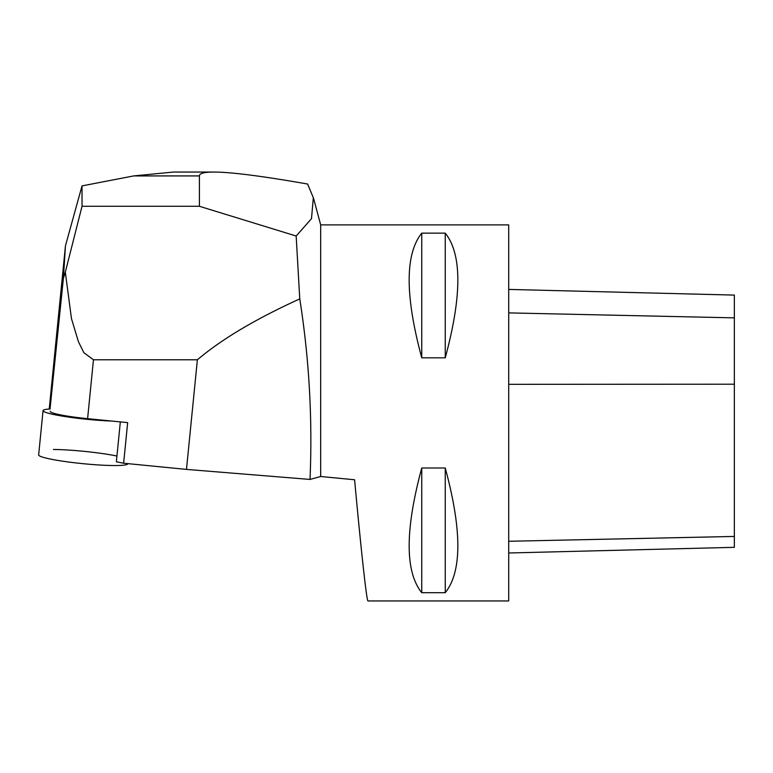 <?xml version="1.0" encoding="UTF-8"?>
<svg xmlns="http://www.w3.org/2000/svg" width="773" height="773" viewBox="0 0 773 773"><rect width="100%" height="100%" fill="white"/><g stroke="black" fill="none" stroke-linecap="round" stroke-linejoin="round"><path stroke-width="1.16" d="M320.679 224.885L320.679 476.506L354.594 479.762C361.184 551.323 366.75 601.703 367.987 600.95L508.711 600.95L508.711 224.885L320.679 224.885L313.394 197.675M421.749 592.698C404.975 571.682 404.975 530.114 421.749 468.003L445.248 468.003C462.032 530.114 462.032 571.682 445.248 592.698L421.749 592.698L421.749 468.003M421.749 357.822C404.975 295.711 404.975 254.153 421.749 233.137L445.248 233.137C462.032 254.153 462.032 295.711 445.248 357.822L421.749 357.822L421.749 233.137M49.23 409.052L65.444 245.853L82.025 185.897L133.671 175.925L173.452 172.05L213.87 172.05C204.256 172.06 199.434 173.355 199.405 175.925L199.405 206.285L82.025 206.285L82.025 185.897M320.679 476.506L310.021 479.434L186.477 469.404L123.632 463.22L116.365 461.8L120.327 421.903M53.414 449.471A44.766 4.319 -174.3 0 1 116.936 456.041M310.021 479.434C312.601 418.792 309.181 358.614 299.76 298.909L296.165 236.016L311.49 218.682L313.326 197.695L307.606 184.032C262.414 176.099 231.175 172.099 213.87 172.05M186.477 469.404L197.376 359.774L93.456 359.774L83.851 352.681L78.44 341.714L71.454 318.563L65.319 272.135L63.386 278.415L65.444 245.853M65.319 272.135L82.025 206.285M50.023 409.004L63.386 278.415M123.632 463.22L127.671 422.618L87.6 418.676A37.606 3.633 -174.3 0 1 50.177 411.342M299.76 298.909C255.834 318.872 221.706 339.163 197.376 359.774M296.165 236.016L199.405 206.285M445.248 357.822L445.248 233.137M445.248 592.698L445.248 468.003M50.177 408.994A44.766 4.319 5.7 0 0 43.056 410.608A44.766 4.319 5.7 0 0 56.255 415.033A44.766 4.319 5.7 0 0 111.776 421.053M127.767 463.626L127.748 463.781A44.766 4.319 -174.3 0 1 82.769 463.655A44.766 4.319 -174.3 0 1 38.65 454.93L43.056 410.608M508.711 289.421L734.35 295.093L734.35 547.332L508.711 552.995M199.405 175.925L133.671 175.925M87.6 418.676L93.456 359.774M734.35 536.443L508.711 541.274M734.35 384.21L508.711 384.316M734.35 317.858L508.711 312.891"/></g></svg>
